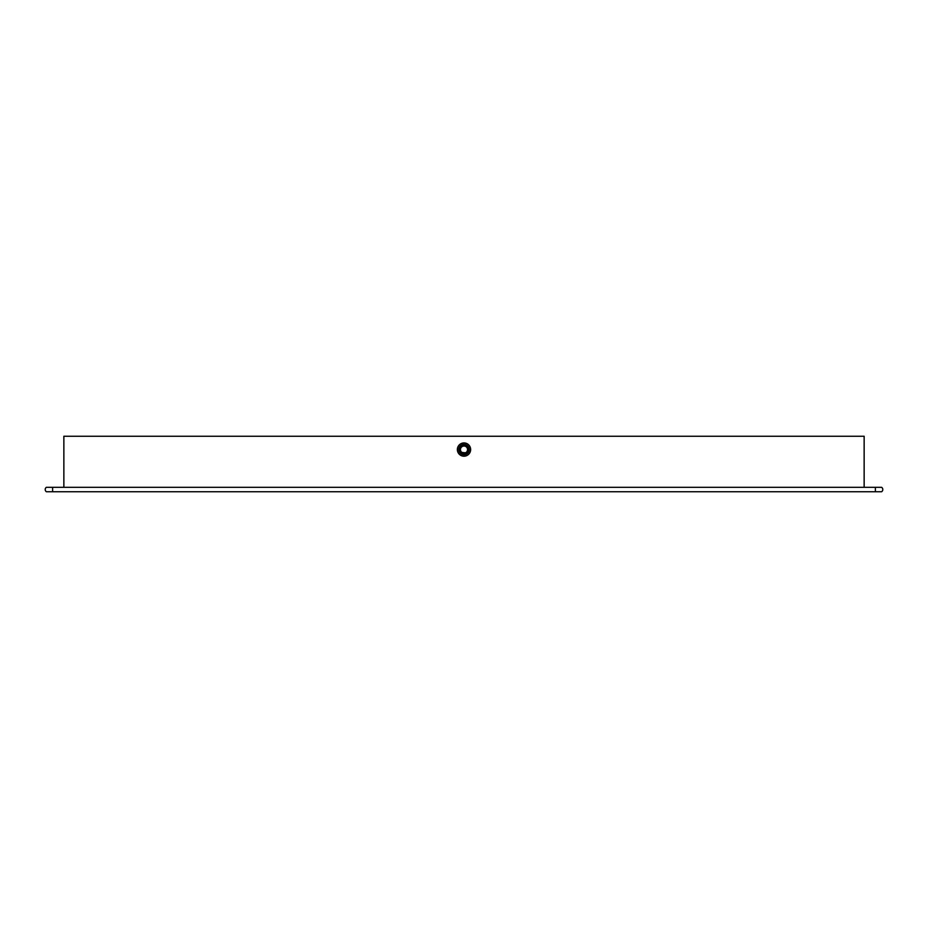 <?xml version="1.0" encoding="UTF-8"?>
<svg xmlns="http://www.w3.org/2000/svg" width="928" height="928" viewBox="0 0 928 928"><rect width="100%" height="100%" fill="white"/><g stroke="black" fill="none" stroke-linecap="round" stroke-linejoin="round"><path stroke-width="1.39" d="M46.4 487.304L881.6 487.304A2.668 2.668 0 0 1 881.6 491.747L46.4 491.747A2.668 2.668 0 0 1 46.4 487.304A2.668 2.668 0 0 0 46.4 491.747M864.142 487.304L864.142 436.253L63.858 436.253L63.858 487.304M881.6 487.304A2.668 2.668 0 0 1 881.6 491.747A2.668 2.668 0 0 0 881.6 487.304A2.668 2.668 0 0 1 881.6 491.747M470.635 449.57A6.635 6.635 0 0 0 463.107 442.992A6.635 6.635 0 0 0 457.365 449.57A6.635 6.635 0 0 0 464 456.205A6.635 6.635 0 0 0 470.635 449.57M875.394 487.304L875.394 491.747M52.606 487.304L52.606 491.747M469.197 449.57A5.197 5.197 0 0 0 463.304 444.419A5.197 5.197 0 0 0 458.803 449.57A5.197 5.197 0 0 0 464 454.766A5.197 5.197 0 0 0 469.197 449.57M467.55 449.57A3.55 3.55 0 0 0 463.524 446.055A3.55 3.55 0 0 0 460.45 449.57A3.55 3.55 0 0 0 464 453.119A3.55 3.55 0 0 0 467.55 449.57M467.99 449.57A3.99 3.99 0 0 0 463.466 445.614A3.99 3.99 0 0 0 460.01 449.57A3.99 3.99 0 0 0 464.534 453.525A3.99 3.99 0 0 0 467.99 449.57C469 451.321 467.492 442.958 460.74 447.273L460.01 449.57C458.641 451.576 460.752 452.655 466.343 452.794L467.99 449.57"/></g></svg>
